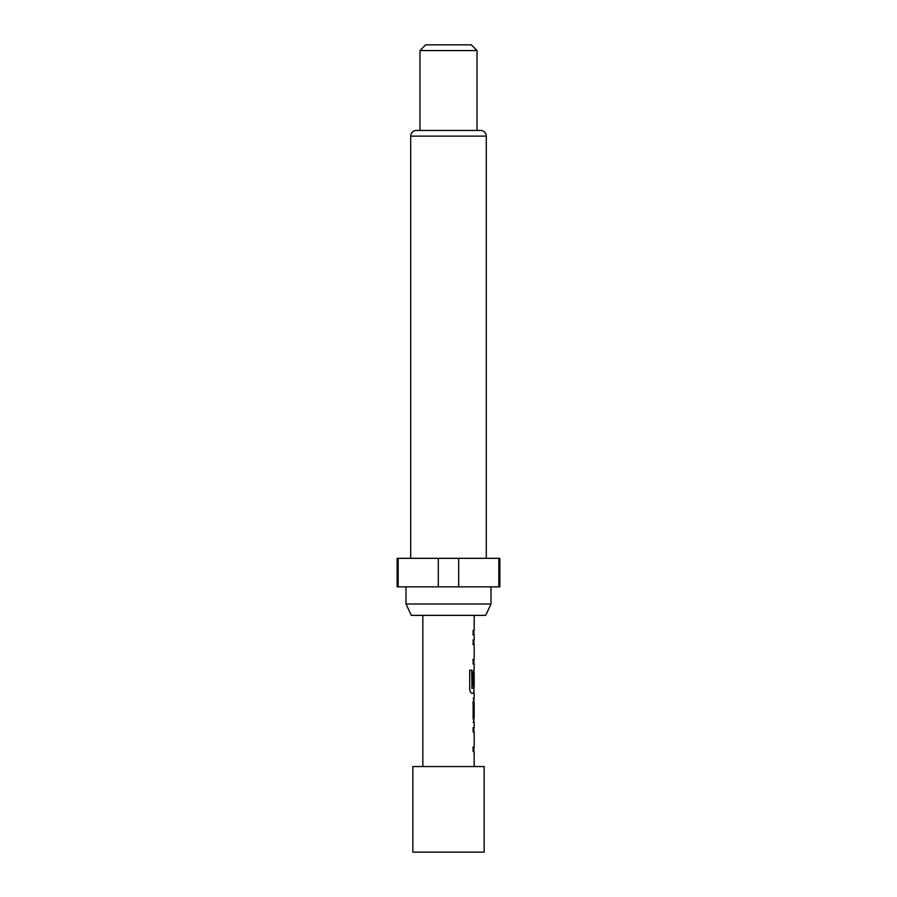 <?xml version="1.0" encoding="UTF-8"?>
<svg xmlns="http://www.w3.org/2000/svg" width="897" height="897" viewBox="0 0 897 897"><rect width="100%" height="100%" fill="white"/><g stroke="black" fill="none" stroke-linecap="round" stroke-linejoin="round"><path stroke-width="1.35" d="M484.156 766.565L412.844 766.565L412.844 852.15L484.156 852.15L484.156 766.565M474.053 732.008L473.111 732.008L473.123 727.523L473.885 727.691M473.885 751.439L473.111 751.608L473.111 747.123L474.053 747.123L473.111 747.123M473.975 722.433L473.134 722.421L473.975 722.433L473.123 718.239L473.123 702.508L473.975 698.314L473.134 698.314M472.865 702.811L474.042 702.811L473.134 702.811L474.042 702.811L474.042 717.936L473.134 717.936M473.885 693.045L471.8 693.224C470.645 692.933 469.961 691.531 469.725 689.031L469.725 670.16L471.923 670.16L471.923 687.943L474.053 688.234M474.008 673.412L474.008 686.183L473.123 686.183L473.123 673.299L473.975 669.106L473.885 673.109M471.542 693.224L474.165 693.224L474.177 698.314M472.842 644.405L474.053 644.405L473.123 644.405L473.111 639.92L473.885 640.088M473.885 663.847L473.123 664.015L473.123 659.519L474.053 659.519L473.123 659.519M474.053 644.405L473.123 644.405M473.111 634.829C474.513 634.829 474.513 634.829 473.134 634.818C474.513 634.829 474.513 634.829 473.111 634.829L473.111 630.344C474.513 630.333 474.513 630.333 473.134 630.333M485.681 615.376L411.319 615.376L405.993 603.973L491.007 603.973L485.681 615.376M405.993 586.851L405.993 603.973M491.007 586.851L491.007 603.973M486.297 558.326L486.297 136.131A5.707 5.707 0 0 0 480.59 130.435L416.41 130.435A5.707 5.707 0 0 0 410.703 136.131L410.703 558.326M419.975 50.557L425.683 44.85L471.317 44.85L477.025 50.557L419.975 50.557L419.975 130.435M477.025 50.557L477.025 130.435M498.822 558.326L499.853 558.326L499.853 586.851L498.822 586.851L498.822 558.326L397.147 558.326L397.147 586.851L438.308 586.851L438.308 558.326M458.692 558.326L458.692 586.851L438.308 586.851M398.178 558.326L398.178 586.851M458.692 586.851L498.822 586.851M472.865 634.818C474.233 634.829 474.221 634.829 472.842 634.829M472.842 659.519L474.053 659.519M471.665 670.16L472.046 688.234M473.728 673.412L473.728 686.183M471.777 688.234L473.762 688.234M473.762 702.811L474.042 717.936M472.842 747.123L474.053 747.123M486.297 136.131L410.703 136.131M474.177 615.376L474.177 630.333M474.177 634.829L474.177 639.92M474.177 644.405L474.177 659.519M474.177 664.015L474.177 669.106M474.177 673.109L474.177 688.234M474.177 702.811L474.177 717.936M474.177 722.433L474.177 727.523M474.177 732.008L474.177 747.123M474.177 751.619L474.177 766.565M422.823 615.376L422.823 766.565M473.885 630.333L473.885 634.829M473.885 639.92L473.885 644.405M473.885 659.519L473.885 664.015M473.885 688.234L473.885 693.224M473.885 698.471L473.885 702.811M473.885 717.936L473.885 722.276M473.885 727.523L473.885 732.008M473.885 747.123L473.885 751.608"/></g></svg>
